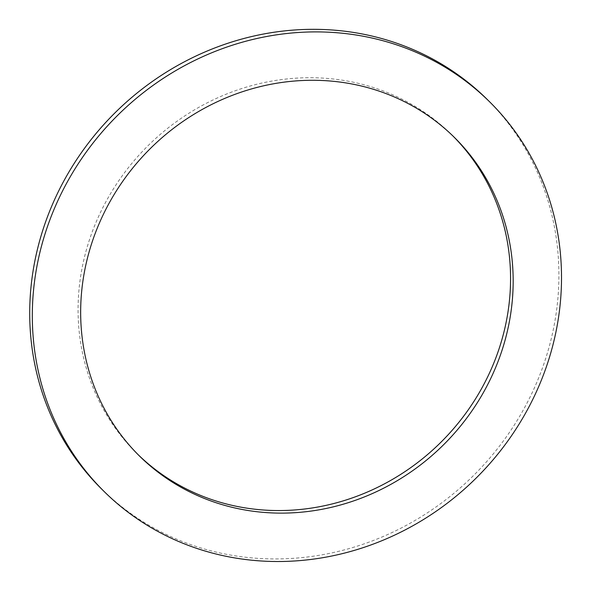 <?xml version="1.0" encoding="UTF-8"?>
<svg xmlns="http://www.w3.org/2000/svg" width="591" height="591" viewBox="0 0 591 591"><rect width="100%" height="100%" fill="white"/><g stroke="black" fill="none" stroke-linecap="round" stroke-linejoin="round"><path stroke-width="0.44" stroke-dasharray="2.96 2.22" d="M453.075 136.129A223.989 208.401 134.7 0 0 451.783 134.837A223.989 208.401 134.7 0 0 146.11 147.624A223.989 208.401 134.7 0 0 136.846 453.423A223.989 208.401 134.7 0 0 138.154 454.701M486.991 99.222A274.069 254.994 -45.3 0 1 521.86 412.525A274.069 254.994 -45.3 0 1 227.461 554.506A274.069 254.994 -45.3 0 1 101.645 489.038M454.383 137.407L451.783 134.837M139.446 455.993L136.846 453.423"/><path stroke-width="0.89" d="M138.154 454.701A223.989 208.401 134.7 0 0 239.68 506.93A223.989 208.401 134.7 0 0 479.796 391.737A223.989 208.401 134.7 0 0 453.075 136.129M242.28 509.494A223.989 208.401 -45.3 0 1 139.446 455.993A223.989 208.401 -45.3 0 1 148.703 150.188A223.989 208.401 -45.3 0 1 454.383 137.407A223.989 208.401 -45.3 0 1 482.884 393.458A223.989 208.401 -45.3 0 1 242.28 509.494M104.238 491.609L101.645 489.038A274.069 254.994 -45.3 0 1 112.97 114.861A274.069 254.994 -45.3 0 1 486.991 99.222L489.592 101.792A274.069 254.994 134.7 0 0 115.57 117.432A274.069 254.994 134.7 0 0 104.238 491.609A274.069 254.994 134.7 0 0 230.062 557.077A274.069 254.994 134.7 0 0 524.461 415.096A274.069 254.994 134.7 0 0 489.592 101.792"/></g></svg>
